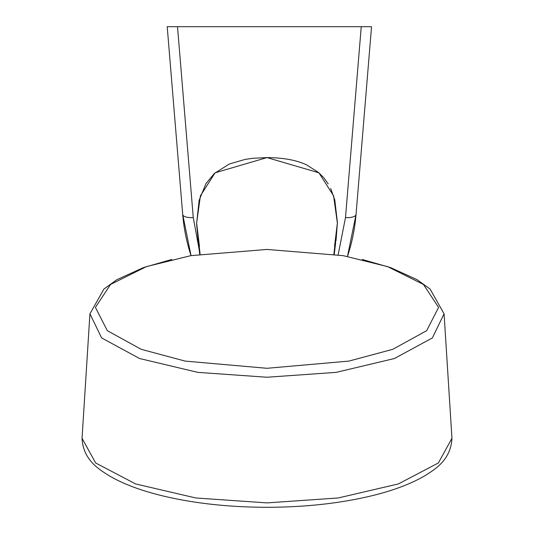 <?xml version="1.0" encoding="UTF-8"?>
<svg xmlns="http://www.w3.org/2000/svg" width="534" height="534" viewBox="0 0 534 534"><rect width="100%" height="100%" fill="white"/><g stroke="black" fill="none" stroke-linecap="round" stroke-linejoin="round"><path stroke-width="0.8" d="M182.708 214.468A179.918 179.918 0 0 0 191.018 255.626L182.708 214.468L167.215 26.7L371.537 26.7L356.044 214.468L371.537 26.7L356.044 214.468L347.474 256.42A179.918 179.918 0 0 0 356.044 214.468L371.537 26.7L177.508 26.7L193.261 217.572L199.376 250.766L193.261 217.572A10.587 3.958 175.3 0 1 182.708 214.468A179.918 179.918 0 0 0 191.018 255.626L182.708 214.468L167.215 26.7L177.508 26.7L193.261 217.572A10.587 3.958 175.3 0 1 182.708 214.468M338.149 254.825L345.491 217.572A10.587 3.958 4.7 0 0 356.044 214.468L347.474 256.42A179.918 179.918 0 0 0 356.044 214.468A10.587 3.958 4.7 0 1 345.491 217.572L361.244 26.7L345.491 217.572L338.149 254.825M267 368.293L348.889 361.097L392.824 349.296L426.686 330.673L438.588 307.404L423.469 284.468L387.677 266.646L343.168 255.653L267 249.445L190.832 255.653L146.323 266.646L110.531 284.468L95.412 307.404L107.314 330.673L141.176 349.296L185.111 361.097L267 368.293M335.319 244.338L337.401 223.285L333.596 195.844L318.925 172.809L267 157.59L215.075 172.809L200.404 195.844L196.599 223.285L200.103 254.177M337.401 223.285L333.897 254.177M199.456 246.381L196.766 224.173M196.599 223.285L198.401 242.983M337.234 224.173L334.544 246.381M451.951 438.281L444.074 313.805L432.373 337.929L394.399 358.528L336.193 372.365L267 377.238L197.807 372.365L139.601 358.528L101.627 337.929L89.926 313.805L82.049 438.281L95.633 462.965L135.609 483.938L195.824 497.968L267 502.894L338.176 497.968L398.391 483.938L438.367 462.965L451.951 438.287C450.903 459.747 435.297 469.146 425.091 475.594C411.747 483.484 394.626 490.052 373.72 495.298C341.693 503.202 306.122 507.2 267 507.3C227.878 507.2 192.307 503.202 160.28 495.298C139.374 490.052 122.253 483.484 108.909 475.594C98.703 469.146 83.097 459.747 82.049 438.287M328.203 183.89L323.724 177.688L318.544 172.482L306.549 164.846C296.323 160.1 283.14 157.684 267 157.59L252.889 158.291L245.179 159.392L229.333 164.005L214.334 173.47L205.91 183.696L199.115 200.377L196.599 223.753L198.401 242.99M444.074 313.825L430.07 289.021L417.047 279.656L390.521 267.581L362.232 259.464M336.019 240.741L337.401 222.431L334.798 200.03L330.679 188.469M89.926 313.825L103.93 289.021L116.953 279.656L143.479 267.581L171.768 259.464M198.361 242.756L199.723 254.237M334.277 254.237L335.639 242.756"/></g></svg>
